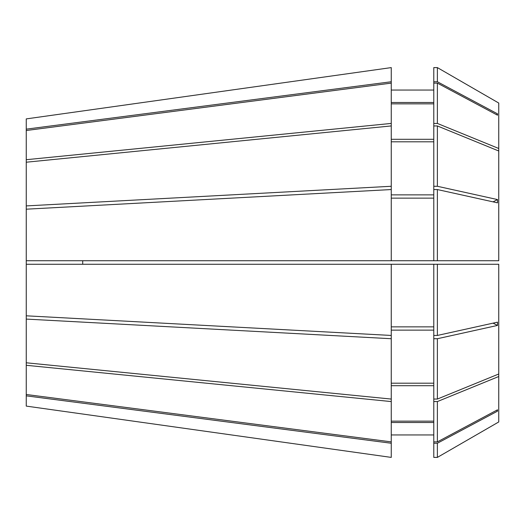 <?xml version="1.0" encoding="UTF-8"?>
<svg xmlns="http://www.w3.org/2000/svg" width="525" height="525" viewBox="0 0 525 525"><rect width="100%" height="100%" fill="white"/><g stroke="black" fill="none" stroke-linecap="round" stroke-linejoin="round"><path stroke-width="0.79" d="M26.25 130.508L26.25 118.899L391.256 67.6L391.256 83.114L26.25 130.508L26.25 159.705L391.256 123.428L391.256 83.114M26.25 394.492L391.256 441.886L391.256 457.4L26.25 406.101L26.25 159.705M433.781 260.728L433.781 123.434L437.371 123.434L498.75 148.49L498.75 260.728L26.25 260.728L26.25 264.272L391.256 264.272L391.256 335.449L26.25 315.814M82.707 260.728L82.707 264.272M26.25 209.186L391.256 189.551L391.256 260.728M391.256 441.886L391.256 401.572L26.25 365.295M437.371 264.272L498.75 264.272L498.75 374.003L437.371 399.059L437.371 338.723L497.51 325.434L497.51 322.16L437.371 335.449L437.371 264.272L391.256 264.272M498.75 374.003L498.75 421.956L437.371 457.4L437.371 443.238L497.51 411.16L497.51 409.802L437.371 441.886L437.371 401.566L433.781 401.566L433.781 264.272M498.75 376.51L437.371 401.566M437.371 335.449L433.781 335.449M433.781 189.551L437.371 189.551L497.51 202.84L497.51 199.566A472.5 180.817 0 0 1 493.054 201.856M437.371 260.728L437.371 189.551M437.371 441.886L433.781 441.886L433.781 401.566M498.75 421.956L437.371 457.4L433.781 457.4L433.781 441.886M433.781 123.434L433.781 83.114L437.371 83.114L497.51 115.198L497.51 113.84A472.5 436.531 0 0 1 496.755 114.791M437.371 123.434L437.371 83.114M433.781 326.858L391.256 326.858M391.256 198.142L433.781 198.142M433.781 421.148L391.256 421.148M433.781 385.698L391.256 385.698M391.256 103.852L433.781 103.852M391.256 139.302L433.781 139.302M391.256 335.449L391.256 401.572M391.256 123.428L391.256 189.551M391.256 338.723L26.25 319.088M391.256 399.066L26.25 362.788M26.25 205.912L391.256 186.277M26.25 162.212L391.256 125.934M391.256 443.244L26.25 395.85M391.256 457.4L26.25 406.101M26.25 129.15L391.256 81.756M26.25 118.899L391.256 67.6M498.75 148.49L498.75 103.044L437.371 67.6L498.75 103.044M433.781 186.277L437.371 186.277L437.371 125.941L498.75 150.997M437.371 186.277L497.51 199.566M437.371 81.762L437.371 67.6L433.781 67.6L433.781 81.762L437.371 81.762L497.51 113.84M437.371 338.723L433.781 338.723M437.371 399.059L433.781 399.059M433.781 125.941L437.371 125.941M437.371 443.238L433.781 443.238M437.371 457.4L433.781 457.4M433.781 83.114L433.781 81.762M433.781 330.133L391.256 330.133M433.781 383.191L391.256 383.191M391.256 194.867L433.781 194.867M391.256 141.809L433.781 141.809M433.781 422.507L391.256 422.507M433.781 434.956L391.256 434.956M391.256 102.493L433.781 102.493M391.256 90.044L433.781 90.044M497.51 411.16A472.5 436.531 0 0 0 496.755 410.209M497.51 325.434A472.5 180.817 0 0 0 493.054 323.144"/></g></svg>
